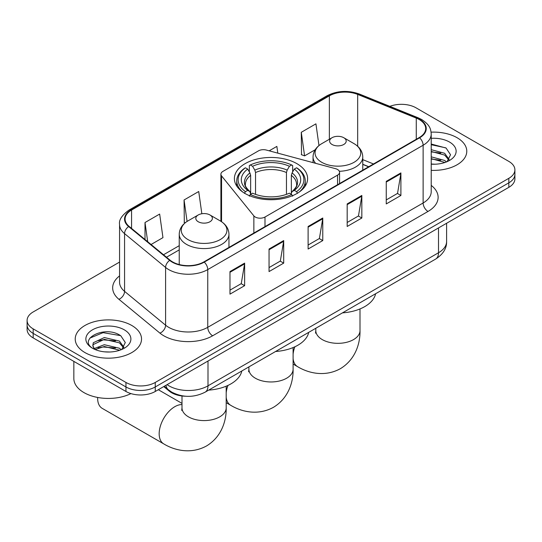 <?xml version="1.0" encoding="UTF-8"?>
<svg xmlns="http://www.w3.org/2000/svg" width="542" height="542" viewBox="0 0 542 542"><rect width="100%" height="100%" fill="white"/><g stroke="black" fill="none" stroke-linecap="round" stroke-linejoin="round"><path stroke-width="0.81" d="M337.558 169.497A6.904 3.99 0 0 0 335.593 168.697L266.318 150.053A6.904 3.99 0 0 0 258.514 150.845L222.931 171.387A6.904 3.99 0 0 0 220.906 174.206A6.904 3.99 0 0 0 221.556 175.893L253.859 215.885A6.904 3.99 0 0 0 264.997 217.024L337.558 175.134A6.904 3.99 0 0 0 339.577 172.315A6.904 3.99 0 0 0 337.558 169.497M296.88 163.65A36.605 21.131 0 0 0 256.989 159.07A36.605 21.131 0 0 0 234.395 178.596A36.605 21.131 0 0 0 245.12 193.541A36.605 21.131 0 0 0 285.011 198.121A36.605 21.131 0 0 0 307.605 178.596A36.605 21.131 0 0 0 296.88 163.65M368.614 166.787L362.767 164.422M185.608 396.236A20.718 11.965 180 0 1 169.307 391.141L163.759 386.568M119.565 262.077L33.17 311.962A20.718 11.965 0 0 0 27.1 320.417L27.1 329.441A20.718 11.965 0 0 0 33.17 337.903L125.954 391.473A20.718 11.965 0 0 0 155.256 391.473L508.83 187.336A20.718 11.965 0 0 0 514.9 178.88L514.9 174.368A20.718 11.965 0 0 1 508.83 182.83A20.718 11.965 0 0 0 514.9 174.368L514.9 169.856A20.718 11.965 0 0 0 508.83 161.401L416.046 107.831A20.718 11.965 0 0 0 389.847 106.354M27.1 320.417A20.718 11.965 0 0 0 33.17 328.879L125.954 382.449A20.718 11.965 0 0 0 155.256 382.449L155.256 386.961L508.83 182.83L155.256 386.961A20.718 11.965 0 0 1 125.954 386.961A20.718 11.965 0 0 0 155.256 386.961L155.256 391.473M33.17 328.879L33.17 333.391L125.954 386.961L33.17 333.391A20.718 11.965 0 0 1 27.1 324.929A20.718 11.965 0 0 0 33.17 333.391L33.17 337.903M457.069 137.715A33.15 19.139 0 0 0 431.1 132.167A33.15 19.139 0 0 1 457.069 137.715A33.15 19.139 0 0 1 466.777 151.252A33.15 19.139 0 0 0 457.069 137.715M131.814 325.498A33.15 19.139 0 0 0 95.69 321.345A33.15 19.139 0 0 0 75.223 339.028A33.15 19.139 0 0 0 84.931 352.564A33.15 19.139 0 0 0 121.062 356.711A33.15 19.139 0 0 0 141.53 339.028A33.15 19.139 0 0 0 131.814 325.498A33.15 19.139 0 0 0 95.69 321.345A33.15 19.139 0 0 0 75.223 339.028A33.15 19.139 0 0 0 84.931 352.564A33.15 19.139 0 0 0 121.062 356.711A33.15 19.139 0 0 0 141.53 339.028A33.15 19.139 0 0 0 131.814 325.498M419.217 119.525A22.1 12.757 180 0 1 425.694 128.549A22.1 12.757 180 0 1 419.217 137.573L203.853 261.915A22.1 12.757 180 0 1 170.12 260.207L129.091 226.38A22.1 12.757 180 0 1 125.094 219.063A22.1 12.757 180 0 1 131.564 210.039L329.367 95.839A22.1 12.757 180 0 1 357.673 94.41L416.27 118.095A22.1 12.757 180 0 1 419.217 119.525M419.61 119.301A22.656 13.076 0 0 0 416.581 117.838L357.984 94.152A22.656 13.076 0 0 0 328.974 95.616L131.178 209.815A22.656 13.076 0 0 0 128.637 226.563L169.666 260.39A22.656 13.076 0 0 0 204.239 262.138L419.61 137.797A22.656 13.076 0 0 0 419.61 119.301M229.977 271.583L229.977 294.143L244.632 285.681L244.632 263.127L229.977 271.583M229.977 290.139L241.265 283.622L244.571 263.879A5.528 3.191 -120 0 0 244.632 263.127M241.163 283.683L244.632 285.681M269.049 249.029L269.049 271.583L283.696 263.127L283.696 240.573L269.049 249.029M269.049 267.585L280.329 261.068L283.635 241.319A5.528 3.191 -120 0 0 283.696 240.573M280.234 261.129L283.696 263.127M386.256 181.36L386.256 203.921L400.904 195.459L400.904 172.905L386.256 181.36M386.256 199.917L397.537 193.399L400.843 173.65A5.528 3.191 -120 0 0 400.904 172.905M397.435 193.46L400.904 195.459M347.185 203.914L347.185 226.475L361.832 218.013L361.832 195.459L347.185 203.914M347.185 222.471L358.465 215.96L361.778 196.211A5.528 3.191 -120 0 0 361.832 195.459M358.37 216.014L361.832 218.013M308.113 226.475L308.113 249.029L322.768 240.573L322.768 218.013L308.113 226.475M308.113 245.025L319.401 238.514L322.707 218.765A5.528 3.191 -120 0 0 322.768 218.013M319.299 238.568L322.768 240.573M431.215 170.337A33.15 19.139 0 0 0 466.777 151.252A33.15 19.139 0 0 1 431.215 170.337M155.256 382.449L508.83 178.318A20.718 11.965 0 0 0 514.9 169.856M151.069 244.503L162.959 237.633L159.653 214.07L145.005 222.525L145.005 239.503M277.809 153.142L276.86 146.401L269.198 150.825M318.974 145.554L315.932 123.84L301.277 132.302L301.515 154.721M201.841 213.744L198.724 191.509L184.07 199.971L184.307 222.389M301.277 132.302L304.584 155.872L315.18 149.755M304.584 155.872L301.277 154.633M185.249 222.742L184.07 222.301M184.07 199.971L187.085 221.434M145.005 222.525L147.695 241.725M431.215 164.002L435.084 164.219M431.215 156.841L444.664 160.452L446.486 161.916M431.215 158.637L444.989 162.471M431.215 149.68L444.664 153.291L449.142 159.49M431.215 151.469L444.664 155.087L448.79 159.951M431.215 164.172A22.513 13.001 0 0 0 449.542 160.439A22.513 13.001 0 0 0 449.542 142.058A22.513 13.001 0 0 0 431.215 138.325M447.021 161.699L450.544 154.775L446.086 148.047L431.215 144.023M431.215 144.714L445.781 147.844M431.215 151.882L440.795 153.108M431.215 159.043L440.795 160.269M244.456 193.358L245.438 191.665A32.872 18.977 0 0 1 245.438 167.79L247.701 169.09A29.695 17.148 0 0 0 247.701 190.357L249.93 191.624L250.655 194.293M250.655 193.203L250.655 175.351L249.93 172.939L247.701 169.09M249.34 171.922L249.34 165.527L250.323 164.971A32.872 18.977 0 0 1 291.677 164.971L289.414 166.272A29.695 17.148 0 0 0 252.586 166.272L254.815 170.12L255.539 172.532L255.539 194.361M286.461 194.361L286.461 172.532L287.185 170.12L289.414 166.272M275.566 351.501A37.987 21.931 0 0 0 308.71 332.361M245.438 167.79L244.456 168.352A34.254 19.776 0 0 0 236.746 180.852A34.254 19.776 0 0 0 242.728 192.017M291.677 164.971L292.66 165.527L292.66 171.922M249.34 196.177L250.323 194.483A32.872 18.977 0 0 0 291.677 194.483L292.66 196.177M250.323 194.483L252.586 193.176A29.695 17.148 0 0 0 289.414 193.176L291.677 194.483M247.701 190.357L245.438 191.665M252.586 166.272L250.323 164.971M249.93 172.939A26.565 15.339 0 0 0 249.93 191.624L250.058 191.705C246.285 188.06 244.747 185.581 245.445 184.273A25.555 14.756 0 0 1 250.655 175.351M299.272 192.017A34.254 19.776 0 0 0 305.254 180.852A34.254 19.776 0 0 0 297.544 168.352L296.562 167.79A32.872 18.977 0 0 1 296.562 191.665L297.544 193.358M296.562 191.665L294.299 190.357A29.695 17.148 0 0 0 294.299 169.09L296.562 167.79M294.299 169.09L292.07 172.939L291.345 175.351L291.345 193.203L292.07 191.624L294.299 190.357M291.345 175.351A25.555 14.756 0 0 1 296.555 184.273C297.246 185.588 295.715 188.067 291.942 191.705L292.07 191.624A26.565 15.339 0 0 0 292.07 172.939M291.345 194.293L291.345 193.203M339.353 171.299A24.864 14.356 0 0 0 362.767 156.97C362.584 151.435 359.678 146.997 354.055 143.657L343.763 137.715A8.286 4.783 0 0 0 332.043 137.715A8.286 4.783 0 0 0 332.043 144.484A8.286 4.783 0 0 0 343.763 144.484A8.286 4.783 0 0 0 343.763 137.715L354.055 143.657A22.839 13.184 0 0 1 354.055 162.302A22.839 13.184 0 0 1 321.752 162.302A22.839 13.184 0 0 1 321.752 143.657C316.128 146.997 313.229 151.435 313.039 156.97A24.864 14.356 0 0 0 315.613 163.318M342.469 312.87A37.987 21.931 0 0 0 375.613 293.737M97.648 397.455A22.1 12.757 120 0 0 97.635 398.241A22.1 12.757 120 0 0 102.208 408.356L163.745 443.884A22.1 12.757 -60 0 1 160.357 426.175A22.1 12.757 -60 0 1 174.795 406.696A22.1 12.757 -60 0 1 181.997 404.569M198.237 221.739A8.286 4.783 0 0 0 209.957 221.739A8.286 4.783 0 0 0 209.957 214.971L220.248 220.912A22.839 13.184 0 0 1 220.248 239.557A22.839 13.184 0 0 1 187.945 239.557A22.839 13.184 0 0 1 187.945 220.912C182.322 224.252 179.416 228.69 179.233 234.225A24.864 14.356 0 0 0 186.516 244.374A24.864 14.356 0 0 0 213.609 247.484A24.864 14.356 0 0 0 228.961 234.225C228.771 228.69 225.872 224.252 220.248 220.912L209.957 214.971A8.286 4.783 0 0 0 198.237 214.971A8.286 4.783 0 0 0 198.237 221.739M208.663 390.125A37.987 21.931 0 0 0 241.807 370.992M73.841 361.385L73.841 378.506A34.532 19.939 0 0 0 83.956 392.598A34.532 19.939 0 0 0 130.94 393.594M104.633 351.846L109.836 352.002M94.281 348.54L104.335 344.712L119.416 348.235L121.239 349.698M95.209 349.509L104.335 346.501L119.741 350.254M94.444 349.238L92.824 345.457A15.61 9.011 0 0 0 95.345 349.631M92.824 345.457L93.299 342.727L104.335 337.544L119.416 341.074L123.894 347.266M92.865 345.681L93.299 344.516L104.335 339.339L119.416 342.862L123.542 347.734M121.774 349.475L125.297 342.551L120.839 335.83C105.04 324.475 76.971 339.434 93.177 348.608L93.258 348.662M124.294 329.834A22.513 13.001 0 0 0 92.458 329.834A22.513 13.001 0 0 0 92.458 348.221A22.513 13.001 0 0 0 124.294 348.221A22.513 13.001 0 0 0 124.294 329.834M89.884 338.086L103.109 332.659L120.534 335.627M98.143 340.722L103.109 339.82L115.548 340.891M98.143 347.883L103.109 346.982L115.548 348.052M169.307 390.525L169.307 391.141M221.556 175.893L221.556 221.725M253.859 215.885L253.859 233.04M264.997 217.024L264.997 226.61M337.558 175.134L337.558 184.72M167.078 384.651A27.628 15.948 0 0 0 168.935 385.836A27.628 15.948 0 0 0 207.999 385.836L438.505 252.755A27.628 15.948 0 0 0 446.601 241.475C446.798 248.331 443.153 254.198 435.646 259.076L205.14 392.157A13.814 7.974 60 0 0 207.999 385.836L207.999 361.019M438.505 227.938L438.505 252.755A13.814 7.974 60 0 1 435.646 259.076M165.96 385.294A13.814 9.241 129.5 0 0 168.366 389.786L164.172 386.324M508.83 187.336L508.83 178.318M125.954 391.473L125.954 382.449M431.215 185.384A34.532 19.939 180 0 1 428.011 211.448L212.64 335.789A6.904 3.99 60 0 1 207.755 327.327L423.126 202.986A27.628 15.948 0 0 0 431.215 191.705L431.215 133.962A27.628 15.948 180 0 1 423.126 145.242A6.904 3.99 -120 0 0 419.61 137.797M212.64 335.789A34.532 19.939 180 0 1 163.806 335.789A34.532 19.939 180 0 1 159.937 333.127L118.908 299.292A34.532 19.939 180 0 1 119.565 275.898M168.691 327.327A27.628 15.948 0 0 0 207.755 327.327L207.755 269.584A27.628 15.948 180 0 1 165.595 267.45L124.565 233.622A27.628 15.948 180 0 1 119.565 224.476L119.565 282.219A27.628 15.948 0 0 0 124.565 291.366L165.595 325.2A27.628 15.948 0 0 0 168.691 327.327M431.215 133.962C430.768 129.22 430.328 125.27 421.696 119.525L418.065 117.763A6.904 3.232 112 0 0 416.581 117.838M418.065 117.763L359.468 94.071C348.025 90.026 337.165 90.616 326.887 95.839A6.904 3.99 60 0 1 328.974 95.616M131.178 209.815A6.904 3.99 -120 0 0 129.091 210.032C121.923 215.188 118.745 220.005 119.565 224.476M128.637 226.563A6.904 4.621 129.5 0 0 124.565 233.622L124.565 291.366A6.904 4.621 -50.5 0 1 118.908 299.292M359.468 94.071A6.904 3.232 112 0 0 357.984 94.152M169.666 260.39A6.904 4.621 129.5 0 0 165.595 267.45L165.595 325.2A6.904 4.621 -50.5 0 1 159.937 333.127M204.239 262.138A6.904 3.99 60 0 1 207.755 269.584L423.126 145.242L423.126 202.986A6.904 3.99 60 0 0 428.011 211.448M131.564 210.039L131.564 228.419M416.27 118.095L416.27 139.274M357.673 94.41L357.673 146.265M373.499 163.969L362.767 159.633M329.367 95.839L329.367 139.26M179.233 245.675L163.508 254.754M308.113 227.186L322.707 218.765M347.185 204.632L361.778 196.211M386.256 182.078L400.843 173.65M269.049 249.747L283.635 241.319M229.977 272.301L244.571 263.879M293.1 347.564L293.1 369.197A22.1 12.757 180 0 1 286.63 378.221A22.1 12.757 180 0 1 255.37 378.221A22.1 12.757 180 0 1 248.9 369.197L248.609 371.805M293.1 369.197C293.398 381.974 288.54 398.201 273.466 407.306C258.046 415.809 241.569 411.906 230.648 405.253A22.1 12.757 -60 0 1 226.197 397.34M226.197 392.794A22.1 12.757 -60 0 1 227.972 385.409M286.461 172.532A25.555 14.756 0 0 0 255.539 172.532M287.185 170.12A26.565 15.339 0 0 0 254.815 170.12M360.003 308.933L360.003 330.573A22.1 12.757 180 0 1 353.533 339.597A22.1 12.757 180 0 1 322.28 339.597A22.1 12.757 180 0 1 315.803 330.573L315.519 333.181M360.003 330.573C360.301 343.35 355.45 359.57 340.376 368.682C324.949 377.178 308.473 373.275 297.551 366.629A22.1 12.757 -60 0 1 293.1 358.716M293.1 354.17A22.1 12.757 -60 0 1 294.882 346.778M226.197 386.189L226.197 407.828A22.1 12.757 180 0 1 219.72 416.852A22.1 12.757 180 0 1 188.467 416.852A22.1 12.757 180 0 1 181.997 407.828L181.706 410.436M220.906 174.206L220.906 221.305M339.577 172.315L339.577 183.555M205.14 392.157C194.022 397.74 182.911 397.74 171.794 392.157L168.366 389.786M446.601 241.475L446.601 223.27M326.887 95.839L129.091 210.032M179.233 249.882L166.502 257.226M368.763 166.699L362.767 164.273M230.648 405.253L226.197 402.686M236.746 186.042L236.746 180.852M305.254 186.042L305.254 180.852M248.9 366.893L248.9 369.197M297.551 366.629L293.1 364.061M362.767 170.161L362.767 156.97M313.039 162.627L313.039 156.97M332.043 137.715L321.752 143.657M315.803 328.262L315.803 330.573M226.197 407.828C226.495 420.599 221.637 436.825 206.563 445.937C191.143 454.433 174.66 450.531 163.745 443.884M97.635 397.449L97.635 398.241M228.961 247.416L228.961 234.225M179.233 264.55L179.233 234.225M198.237 214.971L187.945 220.912M181.997 403.383L158.311 389.712M181.997 395.985L181.997 407.828"/></g></svg>
